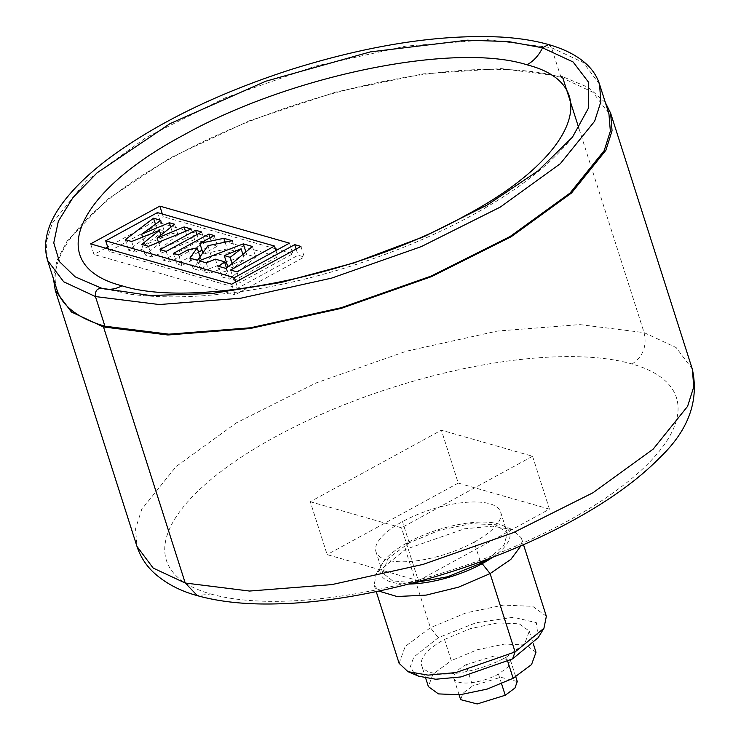 <?xml version="1.0" encoding="UTF-8"?>
<svg xmlns="http://www.w3.org/2000/svg" width="741" height="741" viewBox="0 0 741 741"><rect width="100%" height="100%" fill="white"/><g stroke="black" fill="none" stroke-linecap="round" stroke-linejoin="round"><path stroke-width="0.56" stroke-dasharray="3.71 2.78" d="M310.266 501.722L401.465 527.787L532.566 456.243L441.367 430.178L310.266 501.722L327.142 554.629L418.35 580.685L401.465 527.787M418.35 580.685L549.452 509.141L532.566 456.243M549.452 509.141L458.253 483.086L441.367 430.178M458.253 483.086L327.142 554.629M605.416 102.693L588.567 87.531L562.373 76.555L501.166 68.58L423.185 73.878L336.201 91.94L248.883 120.95L169.958 158.018L107.288 199.44L67.116 241.103L56.825 260.712L53.454 278.838M474.129 542.125A65.43 23.453 -17.7 0 0 500.629 511.957A65.43 23.453 -17.7 0 0 402.474 521.645A65.43 23.453 -17.7 0 0 375.974 551.813A65.43 23.453 -17.7 0 0 474.129 542.125L480.427 561.845M608.917 113.688L592.828 92.18L560.974 77.323A289.694 103.814 -17.7 0 0 234.869 127.387A289.694 103.814 -17.7 0 0 56.964 289.833M488.152 558.983L503.973 545.228L507.344 533.131L495.748 524.721L470.943 523.683L439.339 530.278L409.227 542.81L387.895 558.686L382.764 572.96L392.535 580.842L413.422 582.843M599.543 84.289L583.38 62.55L551.517 47.702L487.597 39.718L405.864 46.118L315.194 66.19L225.421 97.766L146.292 137.409L86.391 180.823L52.231 223.291L46.081 242.715L47.581 260.443M492.561 557.306A67.811 24.305 -17.7 0 0 501.852 525.119A67.811 24.305 -17.7 0 0 407.921 542.44A67.811 24.305 -17.7 0 0 382.569 563.188A67.811 24.305 -17.7 0 0 408.81 584.038M521.08 545.663L521.405 537.985L512.522 529.667L492.487 526.193L464.561 528.787L405.41 549.414L376.53 573.099L374.122 585.075L378.799 591.068M546.358 616.28L532.649 606.333L503.334 605.101L465.987 612.9L430.401 627.71L405.197 646.476L399.121 663.343M538.179 637.658L536.382 622.699L513.402 617.272L476.065 622.746L438.311 637.668L413.876 657.017L410.44 666.344L414.238 673.634M300.939 246.438L304.319 257.016L298.104 255.237L237.768 288.166L109.094 251.403L160.788 223.189L277.875 256.645L233.961 280.607L240.288 282.423L292.843 253.737L277.903 249.467M231.72 284.211L235.101 294.788L304.319 257.016M90.624 243.891L93.996 254.469L235.101 294.788M162.353 214.019L163.215 216.696L107.686 247.003M105.565 248.161L93.996 254.469M275.356 248.744L163.215 216.696M289.472 243.159L292.843 253.737M236.916 271.836L240.288 282.423M230.581 270.03L233.961 280.607M275.93 250.551L277.875 256.645M157.416 212.602L160.788 223.189M108.306 248.948L109.094 251.403M235.795 281.988L237.768 288.166M296.131 249.059L298.104 255.237M155.443 224.208L156.907 228.802L128.675 250.263L135.029 252.079L162.733 240.945L145.143 254.969L151.868 256.895L194.587 239.575L187.464 237.537L160.491 248.698L177.942 234.814L172.718 233.322L145.032 244.789L164.196 230.886L156.907 228.802M160.825 220.309L164.196 230.886M142.587 237.111L145.032 244.789M170.782 227.246L172.718 233.322M174.561 224.236L177.942 234.814M158.444 242.279L160.491 248.698M185.482 231.312L187.464 237.537M191.206 228.988L194.587 239.575M148.487 246.308L151.868 256.895M141.763 244.391L145.143 254.969M160.88 235.129L162.733 240.945M131.657 241.501L135.029 252.079M125.294 239.686L128.675 250.263M196.995 234.564L198.986 240.834L163.474 260.211L169.569 261.953L205.081 242.576L198.986 240.834M201.709 231.989L205.081 242.576M166.197 251.375L169.569 261.953M160.102 249.634L163.474 260.211M210.064 237.759L212.25 244.623L202.015 250.208M214.13 235.536L217.502 246.123L212.25 244.623M202.858 252.82L203.21 253.922L217.502 246.123M225.088 242.187L227.237 248.902L203.21 253.922M232.257 240.723L235.638 251.301L227.237 248.902M207.962 245.679L211.342 256.256L235.638 251.301M197.504 260.313L200.876 270.9L211.342 256.256M189.853 258.127L193.234 268.714L200.876 270.9M200.051 256.747L200.598 258.452L193.234 268.714M188.14 249.726L191.511 260.304L200.598 258.452M178.618 254.923L181.99 265.5L191.511 260.304M173.357 253.422L176.738 264L181.99 265.5M198.56 252.088L176.738 264M199.144 260.786L202.525 271.363L209.601 273.392L218.771 269.743L227.858 272.345L222.031 276.939L229.506 279.079L255.765 257.053L246.67 254.45L226.376 262.231M224.819 262.823L202.525 271.363M245.864 251.94L246.67 254.45M252.394 246.475L255.765 257.053M226.135 268.492L229.506 279.079M218.66 266.362L222.031 276.939M226.524 268.168L227.858 272.345M215.399 259.165L218.771 269.743M206.22 262.805L209.601 273.392M444.498 639.437L470.47 628.609L497.73 622.903L519.191 623.802L529.269 631.073L524.832 643.401L506.39 657.119A56.511 20.248 -17.7 0 1 421.62 665.483A56.511 20.248 -17.7 0 1 444.498 639.437L451.25 660.602L432.837 674.31L428.4 686.638M227.635 266.176L244.502 259.396L233.591 267.881L228.58 266.445M535.993 652.237L525.98 644.976L504.556 644.077L477.26 649.774L451.25 660.602M232.174 263.425L233.591 267.881M242.909 254.422L244.502 259.396M465.913 664.788L493.941 656.081L510.53 660.398L508.187 666.881L498.48 674.088A29.742 10.661 -17.7 0 1 453.863 678.487A29.742 10.661 -17.7 0 1 465.913 664.788L472.665 685.944L462.977 693.159L460.633 699.652M517.264 681.544L500.721 677.255L472.665 685.944M210.713 593.967A267.677 95.932 -17.7 0 0 567.995 520.858A267.677 95.932 -17.7 0 0 632.119 363.998A267.677 95.932 -17.7 0 0 274.837 437.097A267.677 95.932 -17.7 0 0 210.713 593.967L197.421 595.681M632.119 363.998C643.095 356.541 647.088 346.075 644.096 332.616L579.777 324.595L497.544 331.032L406.3 351.234L315.981 382.995L236.37 422.879L176.117 466.552L141.744 509.289L135.547 528.833L136.983 546.441M692.335 369.203L676.153 347.566L644.096 332.616L578.86 128.221M562.789 77.861L562.373 76.555M409.227 542.81L402.474 521.645M560.974 77.323L551.517 47.702L548.47 44.534M572.432 137.215L537.382 171.514L486.689 205.572L424.037 236.898L353.985 263.212L281.617 282.617L212.204 293.695L150.784 295.64L101.739 288.286M407.921 542.44L405.41 549.414L430.401 627.71L438.311 637.668M101.823 288.305L102.517 288.508M507.752 661.398L506.39 657.119M501.592 683.832L498.48 674.088M500.592 511.975L507.344 533.131M382.764 572.96L376.002 551.804M501.852 525.119L512.522 529.667M382.597 563.206L376.53 573.099M572.46 137.178C532.631 188.029 447.888 234.962 353.522 265.306C311.665 278.644 270.761 287.86 230.812 292.964C193.651 297.687 160.26 298.114 130.648 294.242L100.276 287.86M521.377 537.994L523.489 544.607M374.14 585.066L376.233 591.614M529.241 631.082L533.335 643.892M425.723 678.265L421.648 665.474M510.512 660.388L515.755 676.811M459.114 694.873L453.881 678.487"/><path stroke-width="1.11" d="M53.454 278.838L55.269 290.379L71.451 312.017L103.508 326.966L167.827 334.988L250.06 328.55L341.286 308.358L431.614 276.588L511.234 236.703L571.496 193.021L605.869 150.284L612.057 130.74L610.621 113.141L605.416 102.693M47.507 260.211L56.964 289.833A289.694 103.814 -17.7 0 0 104.916 326.197L95.459 296.567L159.315 304.542L240.955 298.178L331.542 278.144L421.249 246.633L500.37 207.045L560.326 163.678L594.625 121.228L600.858 101.795L599.543 84.289C597.246 77.027 593.161 70.552 587.28 64.875C577.943 55.983 565.003 49.193 548.46 44.534C534.659 40.607 518.746 38.106 500.731 37.05C439.756 34.151 370.194 44.858 292.065 69.182C217.9 93.107 156.712 122.941 108.492 158.685C90.698 172.125 76.471 185.537 65.819 198.912C48.146 220.874 42.07 241.39 47.572 260.452L63.717 281.802L95.459 296.567C94.931 291.037 97.052 288.277 101.823 288.305L75.137 276.81L59.437 261.619L53.76 242.853L58.335 221.226L72.979 197.578L97.145 172.792L170.004 123.645L265.88 81.204L370.278 51.907L467.395 40.181L508.53 41.579L542.551 47.794L548.47 44.534M599.469 84.057L608.917 113.688L610.352 131.176L604.202 150.599L570.033 193.077L510.141 236.49L431.012 276.134L341.24 307.7L250.569 327.772L168.837 334.172L104.916 326.197M413.422 582.843L447.536 576.785L480.881 563.29L488.152 558.983M408.81 584.038A67.811 24.305 -17.7 0 0 482.187 563.66A67.811 24.305 -17.7 0 0 492.561 557.306M378.799 591.068L397.028 596.524L426.158 595.106L458.401 587.205L490.097 573.608L510.845 559.381L521.08 545.663M376.233 591.614L399.121 663.343L407.976 671.661L428.113 675.134L455.965 672.55L515.088 651.913L543.94 628.257L546.358 616.28L523.489 544.607M231.72 284.211L300.939 246.438L294.723 244.66L234.397 277.588L105.713 240.816L157.416 212.602L274.503 246.058L230.581 270.03L236.916 271.836L289.472 243.159L159.834 206.118L90.624 243.891L231.72 284.211M160.825 220.309L153.526 218.225L125.294 239.686L131.657 241.501L159.361 230.368L141.763 244.391L148.487 246.308L191.206 228.988L184.083 226.959L157.12 238.12L174.561 224.236L169.346 222.745L141.661 234.212L160.825 220.309M201.709 231.989L195.615 230.247L160.102 249.634L166.197 251.375L201.709 231.989M214.13 235.536L208.879 234.036L173.357 253.422L178.618 254.923L188.14 249.726L197.217 247.874L189.853 258.127L197.504 260.313L207.962 245.679L232.257 240.723L223.856 238.315L199.829 243.344L214.13 235.536M243.289 243.872L199.144 260.786L206.22 262.805L215.399 259.165L224.486 261.758L218.66 266.362L226.135 268.492L252.394 246.475L243.289 243.872L245.864 251.94M414.238 673.634L418.646 676.209L435.736 679.238L460.902 676.941L512.577 658.888L538.179 637.658M107.686 247.003L105.565 248.161M159.834 206.118L162.353 214.019M277.903 249.467L275.356 248.744M274.503 246.058L275.93 250.551M105.713 240.816L108.306 248.948M234.397 277.588L235.795 281.988M294.723 244.66L296.131 249.059M153.526 218.225L155.443 224.208M141.661 234.212L142.587 237.111M169.346 222.745L170.782 227.246M157.12 238.12L158.444 242.279M184.083 226.959L185.482 231.312M159.361 230.368L160.88 235.129M195.615 230.247L196.995 234.564M208.879 234.036L210.064 237.759M199.829 243.344L202.858 252.82M223.856 238.315L225.088 242.187M197.217 247.874L200.051 256.747M202.015 250.208L198.56 252.088M226.376 262.231L224.819 262.823M224.486 261.758L226.524 268.168M228.58 266.445L227.635 266.176L224.264 255.599L241.121 248.819L242.909 254.422M425.723 678.265L428.4 686.638L438.422 693.9L459.837 694.799L487.133 689.102L513.143 678.284L531.556 664.566L535.993 652.237L533.335 643.892M241.121 248.819L230.219 257.303L232.174 263.425M230.219 257.303L224.264 255.599M459.114 694.873L460.633 699.652L477.185 703.95L505.242 695.253L514.93 688.037L517.264 681.544L515.755 676.811M197.421 595.681L185.231 583.019L249.541 591.049L331.783 584.612L423.018 564.41L513.346 532.64L592.948 492.765L653.21 449.083L687.583 406.355L693.771 386.802L692.335 369.203C699.18 400.835 688.417 430.234 660.074 457.392C638.538 479.371 609.88 500.166 574.108 519.784C489.616 566.652 371.75 600.71 282.451 603.683C249.745 605.008 221.402 602.34 197.421 595.681C179.655 590.864 164.873 582.963 153.081 571.987C145.616 564.809 140.244 556.296 136.992 546.45L153.174 568.078L185.231 583.019L103.508 326.966M578.86 128.221L562.789 77.861M480.881 563.29L480.427 561.845M101.739 288.286L100.331 287.869M101.823 288.305C108.556 290.222 115.281 289.388 122.015 285.804C43.941 265.824 73.498 193.549 183.638 135.057C289.898 75.462 454.52 41.774 526.99 64.81C533.668 61.077 538.855 55.399 542.551 47.794L573.099 61.975L588.734 82.464L588.511 108.038L572.432 137.215L537.836 171.032L487.18 205.044L424.306 236.472L353.892 262.925L281.172 282.423L211.509 293.547L150.117 295.502L101.776 288.295M482.187 563.66L490.097 573.608L515.088 651.913L512.577 658.888M526.99 64.81C605.054 84.789 575.498 157.064 465.367 215.557C359.107 275.152 194.485 308.84 122.015 285.804M513.143 678.284L507.752 661.398M505.242 695.253L501.592 683.832M610.621 113.141L692.344 369.203M55.269 290.379L136.983 546.441M537.901 638.112L543.94 628.257M418.646 676.209L407.976 671.661"/></g></svg>
